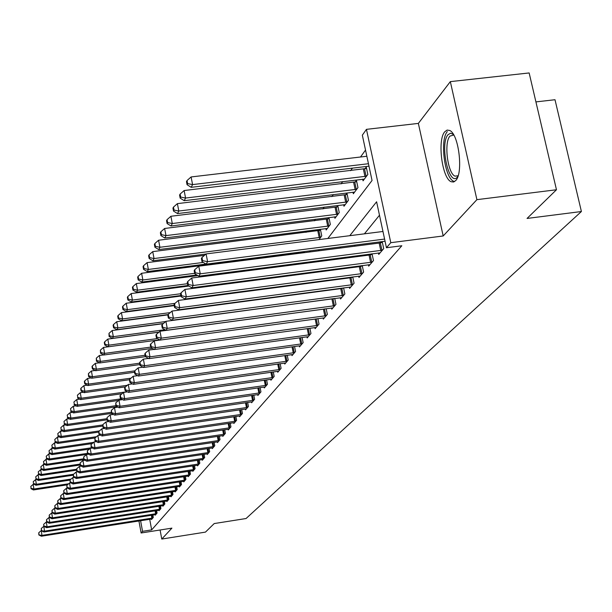 <?xml version="1.0" encoding="UTF-8"?>
<svg xmlns="http://www.w3.org/2000/svg" width="612" height="612" viewBox="0 0 612 612"><rect width="100%" height="100%" fill="white"/><g stroke="black" fill="none" stroke-linecap="round" stroke-linejoin="round"><path stroke-width="0.92" d="M444.794 131.733C437.121 139.88 442.071 178.551 451.182 181.733L453.546 182.016L455.695 180.571C463.491 173.25 458.847 134.127 449.736 130.478L447.135 130.073L444.794 131.733M327.848 238.473L372.042 180.479L362.335 135.175L366.45 129.346L390.793 242.689L386.447 247.738L376.602 201.776L349.773 235.697M418.356 123.402L443.187 235.972L476.901 199.657L556.469 189.758L529.151 72.95L450.333 81.626L418.356 123.402L366.45 129.346M535.921 101.898L555.008 99.725L581.4 211.523L246.062 518.525L214.223 523.558L205.456 532.111L161.767 539.05L171.911 528.133L141.12 532.991L138.924 520.965M365.525 150.062L360.506 157.001M352.451 168.139L350.607 170.694M342.72 181.596L341.06 183.891M333.326 194.585L331.842 196.636M324.261 207.116L322.937 208.944M315.501 219.226L314.339 220.84M307.04 230.931L306.015 232.346M290.861 253.299L290.18 254.24M476.901 199.657L450.333 81.626M160.099 529.992L161.767 539.05M282.469 286.714L282.362 286.187M289.553 275.76L289.407 275.071M296.843 264.415L296.667 263.55M303.636 251.662L303.017 252.504M304.355 252.664L304.133 251.601M309.687 251.983L310.59 250.775M309.511 252.006L309.29 250.943M318.974 239.598L321.759 235.888L320.382 229.255M320.221 229.27L319.25 230.579M325.898 228.559L326.188 229.982L330.35 224.428L328.919 217.558L327.78 219.065M334.626 216.847L334.94 218.316L339.239 212.578L337.77 205.571L336.6 207.154M343.669 204.729L343.99 206.252L348.442 200.315L346.943 193.193L345.726 194.83M353.017 192.183L353.353 193.767L357.966 187.616L356.429 180.379L355.174 182.078M362.709 179.194L363.054 180.831L367.835 174.458L366.267 167.107L364.966 168.858M149.71 519.282L151.661 529.893L401.816 245.756L386.447 247.738M379.486 215.225L364.408 233.838M355.32 245.052L354.34 246.261M345.443 257.239L344.64 258.233M335.912 268.997L335.277 269.793M326.716 280.35L326.234 280.946M317.842 291.304L317.498 291.725M151.439 519.014L151.539 519.519L153.314 517.446L152.862 515.013M155.165 514.654L155.257 515.174L157.077 513.055L156.618 510.569M158.967 510.201L159.066 510.729L160.925 508.564L160.451 506.025M162.861 505.65L162.96 506.193L164.858 503.974L164.376 501.373M166.831 500.998L166.938 501.549L168.881 499.285L168.384 496.623M170.901 496.233L171.008 496.799L172.997 494.481L172.485 491.757M175.063 491.359L175.17 491.941L177.205 489.569L176.684 486.777M179.324 486.379L179.431 486.968L181.512 484.543L180.976 481.682M183.684 481.269L183.799 481.881L185.926 479.395L185.375 476.465M188.144 476.044L188.267 476.664L190.447 474.116L189.881 471.118M192.719 470.689L192.841 471.324L195.075 468.716L194.494 465.64M197.401 465.204L197.531 465.862L199.818 463.185L199.221 460.025M202.205 459.581L202.335 460.255L204.683 457.516L204.064 454.272M207.124 453.821L207.254 454.509L209.664 451.694L209.029 448.374M212.173 447.908L212.31 448.611L214.781 445.727L214.123 442.315M217.352 441.841L217.49 442.568L220.022 439.607L219.348 436.104M222.661 435.622L222.806 436.364L225.407 433.327L224.711 429.731M228.115 429.234L228.261 429.999L230.938 426.878L230.219 423.183M233.715 422.67L233.868 423.458L236.615 420.26L235.872 416.451M239.468 415.931L239.629 416.741L242.444 413.452L241.679 409.543M245.381 409.007L245.542 409.841L248.441 406.46L247.653 402.436M251.456 401.885L251.624 402.742L254.607 399.269L253.789 395.123M257.706 394.564L257.874 395.451L260.942 391.871L260.1 387.61M264.132 387.029L264.315 387.939L267.467 384.26L266.595 379.868M270.749 379.279L270.932 380.213L274.184 376.426L273.281 371.897M277.557 371.293L277.756 372.257L281.099 368.355L280.166 363.689M284.572 363.069L284.779 364.063L288.221 360.047L287.25 355.228M291.809 354.593L292.016 355.618L295.565 351.472L294.563 346.507M300.469 345.765L299.253 345.857L299.475 346.912L303.139 342.636L302.099 337.503M308.196 336.745L306.964 336.837L307.178 337.931L310.957 333.525L309.871 328.216M314.889 327.527L315.119 328.667L319.02 324.108L317.896 318.63M323.082 317.919L323.32 319.097L327.359 314.392L326.188 308.716M331.543 307.997L331.796 309.205L335.965 304.348L334.749 298.472L165.913 321.323L167.237 328.353L334.825 305.671M340.295 297.73L340.555 298.985L344.862 293.959L343.6 287.885M349.345 287.12L349.613 288.42L354.073 283.218L352.749 276.922M351.785 277.045L351.372 277.542M358.709 276.134L358.992 277.481L363.605 272.095L362.228 265.57M361.394 265.677L360.82 266.35M368.401 264.759L368.692 266.159L373.481 260.582L372.035 253.804M371.354 253.888L370.612 254.768M378.438 252.978L378.752 254.424L383.709 248.64L382.202 241.61M381.681 241.671L380.763 242.765M443.187 235.972L390.793 242.689M151.661 529.893L142.542 531.331L141.12 532.991M556.469 189.758L527.054 218.446L581.4 211.523M283.869 296.193L284.19 295.772M292.062 285.452L292.513 284.855M300.538 274.329L301.135 273.541M309.312 262.808L310.07 261.814M318.416 250.859L319.334 249.658M140.599 520.705L142.542 531.331M340.915 246.896L339.958 248.097M331.276 259.075L330.495 260.062M321.988 270.818L321.369 271.606M313.023 282.147L312.548 282.752M304.371 293.094L304.034 293.515M41.387 530.681L41.899 535.385L152.832 518.004M39.061 534.62L38.747 532.761L38.862 534.957L41.899 535.385L41.394 536.219L152.013 518.953M41.096 530.726L38.747 532.761M38.862 534.957L41.394 536.219M34.02 484.276L33.132 484.406L33.928 489.019L33.438 489.952L67.488 484.811M68.689 483.771L33.928 489.019L31.105 488.284L30.791 486.441L31.105 488.284M33.438 489.952L30.914 488.659M30.791 486.441L33.132 484.406M46.696 521.982L46.275 522.051L47.093 526.81L46.566 527.682L43.98 526.381L43.651 524.484L44.469 531.139L156.58 513.629M41.601 530.375L41.272 528.493L41.394 530.719L44.469 531.139L43.949 531.996L155.746 514.6M43.659 526.435L41.272 528.493M41.394 530.719L43.949 531.996M44.186 526.029L47.093 526.81L160.421 509.153M159.564 510.148L46.566 527.682M46.275 522.051L43.865 524.132M49.465 517.484L48.945 517.561L49.779 522.373L164.337 504.579M46.841 521.592L46.504 519.664L46.627 521.952L46.841 521.592L49.779 522.373L49.235 523.268L163.473 505.596M48.945 517.561L46.504 519.664M46.627 521.952L49.235 523.268M36.575 479.479L35.588 479.624L36.391 484.283L35.894 485.239L69.967 480.114M71.091 479.066L36.391 484.283L33.545 483.541L33.224 481.682L33.545 483.541M35.894 485.239L33.346 483.924M33.224 481.682L35.588 479.624M39.191 474.575L38.105 474.736L38.916 479.448L38.411 480.42L73.126 475.21M73.539 474.254L38.916 479.448L36.032 478.699L35.71 476.817L36.032 478.699M38.411 480.42L35.833 479.089M35.71 476.817L38.105 474.736M41.868 469.557L40.667 469.733L41.494 474.499L40.973 475.493L76.592 470.169M76.431 469.274L41.494 474.499L38.579 473.742L38.25 471.844L38.579 473.742M40.973 475.493L38.372 474.147M38.25 471.844L40.667 469.733M52.303 512.879L51.683 512.971L52.525 517.836L168.346 499.897M49.549 517.048L49.212 515.105L49.335 517.415L49.549 517.048L52.525 517.836L51.966 518.754L167.459 500.937M51.683 512.971L49.212 515.105M49.335 517.415L51.966 518.754M44.615 464.432L43.299 464.623L44.133 469.435L43.597 470.46L80.149 465.013M79.988 464.095L44.133 469.435L41.18 468.677L40.843 466.757L41.18 468.677M43.597 470.46L40.966 469.09M40.843 466.757L43.299 464.623M457.906 176.409L457.478 176.96C449.101 187.655 439.416 144.034 448.03 134.716L450.585 133.209L453.416 134.433M453.767 135.023L449.942 136.094C443.746 142.558 447.686 173.563 455.022 176.141L458.12 175.759L455.022 176.141M447.334 131.603C439.684 139.697 444.595 178.107 453.676 181.267L454.563 181.565M55.21 508.167L54.483 508.281L55.332 513.193L172.454 495.116M52.326 512.397L51.982 510.431L52.104 512.772L52.326 512.397L55.332 513.193L54.766 514.134L171.544 496.171M54.483 508.281L51.982 510.431M52.104 512.772L54.766 514.134M47.422 459.184L45.984 459.39L46.833 464.256L46.29 465.304L83.89 459.719M83.637 458.801L46.833 464.256L43.842 463.491L43.506 461.547L43.842 463.491M46.29 465.304L43.628 463.911M43.506 461.547L45.984 459.39M58.186 503.339L57.344 503.469L58.209 508.442L176.654 490.212M55.164 507.639L54.82 505.65L54.935 508.029L55.164 507.639L58.209 508.442L57.627 509.398L175.72 491.298M57.344 503.469L54.82 505.65M54.935 508.029L57.627 509.398M50.291 453.806L48.738 454.035L49.595 458.962L49.036 460.025L88.556 454.181M87.394 453.37L49.595 458.962L46.566 458.189L46.229 456.223L46.566 458.189M49.036 460.025L46.344 458.618M46.229 456.223L48.738 454.035M61.238 498.405L60.274 498.551L61.154 503.577L180.945 485.201M58.071 502.766L57.719 500.761L57.834 503.163L58.071 502.766L61.154 503.577L60.557 504.563L179.997 486.311M60.274 498.551L57.719 500.761M57.834 503.163L60.557 504.563M53.236 448.313L51.553 448.558L52.418 453.53L51.852 454.632L89.329 449.109M91.899 447.724L52.418 453.53L49.358 452.758L49.014 450.769L49.358 452.758M51.852 454.632L49.136 453.194M49.014 450.769L51.553 448.558M64.359 493.349L63.281 493.509L64.168 498.596L185.344 480.068M61.047 497.778L60.695 495.751L60.81 498.183L61.047 497.778L64.168 498.596L63.564 499.606L184.373 481.208M63.281 493.509L60.695 495.751M60.81 498.183L63.564 499.606M56.258 442.683L54.437 442.943L55.317 447.976L54.728 449.101L92.144 443.608M93.575 442.369L55.317 447.976L52.211 447.196L51.867 445.184L52.211 447.196M54.728 449.101L51.982 447.647M51.867 445.184L54.437 442.943M67.565 488.169L66.356 488.345L67.259 493.494L189.85 474.813M64.099 492.668L63.74 490.61L63.855 493.081L64.099 492.668L67.259 493.494L66.639 494.527L188.856 475.975M66.356 488.345L63.74 490.61M63.855 493.081L66.639 494.527M59.349 436.914L57.39 437.197L58.285 442.285L57.681 443.44L95.005 437.978M96.474 436.708L58.285 442.285L55.141 441.497L54.782 439.462L55.141 441.497M57.681 443.44L54.904 441.963M54.782 439.462L57.39 437.197M70.847 482.853L69.508 483.059L70.426 488.261L194.463 469.427M67.221 487.435L66.861 485.354L66.968 487.856L67.221 487.435L70.426 488.261L69.791 489.317L193.446 470.62M69.508 483.059L66.861 485.354M66.968 487.856L69.791 489.317M62.523 431.001L60.412 431.307L61.322 436.455L60.703 437.634L98.54 432.126M99.435 430.917L61.322 436.455L58.14 435.66L57.78 433.602L58.14 435.66M60.703 437.634L57.895 436.134M57.78 433.602L60.412 431.307M74.22 477.414L72.744 477.635L73.669 482.906L199.191 463.911M70.426 482.065L70.059 479.961L70.166 482.501L70.426 482.065L73.669 482.906L73.019 483.985L198.143 465.135M72.744 477.635L70.059 479.961M70.166 482.501L73.019 483.985M65.775 424.95L63.518 425.271L64.436 430.481L63.809 431.689L102.717 426.051M102.686 424.942L64.436 430.481L61.215 429.685L60.848 427.597L61.215 429.685M63.809 431.689L60.963 430.167M60.848 427.597L63.518 425.271M77.678 471.837L76.056 472.074L76.997 477.406L204.041 458.258M73.708 476.564L73.333 474.43L73.448 477.008L73.708 476.564L76.997 477.406L76.324 478.515L202.962 459.513M76.056 472.074L73.333 474.43M73.448 477.008L76.324 478.515M69.118 418.738L66.693 419.082L67.626 424.361L66.983 425.592L107.024 419.817M106.817 418.707L67.626 424.361L64.359 423.55L63.992 421.438L64.359 423.55M66.983 425.592L64.107 424.047M63.992 421.438L66.693 419.082M81.228 466.114L79.453 466.375L80.409 471.768L209.013 452.459M77.081 470.919L76.699 468.761L76.806 471.378L77.081 470.919L80.409 471.768L79.721 472.908L207.904 453.744M79.453 466.375L76.699 468.761M76.806 471.378L79.721 472.908M72.545 412.373L69.952 412.74L70.9 418.072L70.242 419.342L111.552 413.414M111.246 412.289L70.9 418.072L67.595 417.262L67.213 415.127L67.595 417.262M70.242 419.342L67.328 417.774M67.213 415.127L69.952 412.74M84.869 460.239L82.941 460.522L83.913 465.992L214.108 446.515M80.532 465.128L80.149 462.947L80.256 465.602L80.532 465.128L83.913 465.992L83.209 467.155L212.976 447.839M82.941 460.522L80.149 462.947M80.256 465.602L83.209 467.155M76.064 405.84L73.302 406.23L74.259 411.631L73.578 412.932L117.198 406.697M115.806 405.695L74.259 411.631L70.908 410.813L70.525 408.655L70.908 410.813M73.578 412.932L70.64 411.333M70.525 408.655L73.302 406.23M88.61 454.211L86.522 454.517L87.508 460.056L219.333 440.418M84.081 459.184L83.691 456.973L83.79 459.666L84.081 459.184L87.508 460.056L86.782 461.249L218.17 441.772M86.522 454.517L83.691 456.973M83.79 459.666L86.782 461.249M79.675 399.139L76.73 399.552L77.709 405.022L77.005 406.353L118.583 400.439M121.275 398.825L77.709 405.022L74.304 404.195L73.914 402.007L74.304 404.195M77.005 406.353L74.029 404.731M73.914 402.007L76.73 399.552M92.458 448.022L90.194 448.359L91.196 453.959L224.703 434.153M87.723 453.087L87.325 450.845L87.424 453.576L87.723 453.087L91.196 453.959L90.454 455.19L223.51 435.545M90.194 448.359L87.325 450.845M87.424 453.576L90.454 455.19M83.385 392.254L80.256 392.697L81.243 398.228L80.524 399.605L122.033 393.73M127.273 391.718L81.243 398.228L77.793 397.402L77.403 395.184L77.793 397.402M80.524 399.605L77.51 397.945M77.403 395.184L80.256 392.697M96.413 441.665L93.965 442.025L94.982 447.701L230.211 427.727M91.463 446.821L91.058 444.549L91.157 447.326L91.463 446.821L94.982 447.701L94.217 448.963L228.987 429.157M93.965 442.025L91.058 444.549M91.157 447.326L94.217 448.963M87.202 385.185L83.875 385.652L84.877 391.259L84.142 392.667L125.552 386.838M127.342 385.285L84.877 391.259L81.381 390.418L80.983 388.176L80.692 388.75L81.09 390.984L81.381 390.418M84.142 392.667L81.09 390.984M80.983 388.176L83.875 385.652M100.483 435.14L97.844 435.522L98.876 441.267L235.865 421.132M95.304 440.38L94.891 438.085L94.99 440.9L95.304 440.38L98.876 441.267L98.088 442.568L234.61 422.594M97.844 435.522L94.891 438.085M94.99 440.9L98.088 442.568M91.127 377.933L87.585 378.423L88.61 384.099L87.853 385.552L129.507 379.715M130.983 378.17L88.61 384.099L85.06 383.257L84.655 380.985L84.357 381.567L84.762 383.831L85.06 383.257M87.853 385.552L84.762 383.831M84.655 380.985L87.585 378.423M104.66 428.423L101.829 428.836L102.877 434.665L241.679 414.347M99.251 433.763L98.83 431.437L98.93 434.298L99.251 433.763L102.877 434.665L102.066 435.996L240.386 415.854M101.829 428.836L98.83 431.437M98.93 434.298L102.066 435.996M95.158 370.467L91.402 370.987L92.443 376.74L91.67 378.231L134.548 372.257M134.762 370.857L92.443 376.74L88.847 375.89L88.434 373.588L88.541 376.487L88.847 375.89M91.67 378.231L88.541 376.487M88.434 373.588L91.402 370.987M108.967 421.523L105.922 421.966L106.993 427.864L247.653 407.378M103.313 426.962L102.885 424.598L102.984 427.513L103.313 426.962L106.993 427.864L106.159 429.242L246.322 408.931M105.922 421.966L102.885 424.598M102.984 427.513L106.159 429.242M99.312 362.801L95.334 363.352L96.382 369.181L95.587 370.711L139.85 364.576M139.597 363.199L96.382 369.181L92.733 368.317L92.313 365.991L91.999 366.603L92.42 368.929L92.733 368.317M95.587 370.711L92.42 368.929M92.313 365.991L95.334 363.352M113.404 414.423L110.137 414.898L111.223 420.88L253.789 400.217M107.49 419.962L107.054 417.575L107.154 420.528L107.49 419.962L111.223 420.88L110.367 422.288L252.427 401.809M110.137 414.898L107.054 417.575M107.154 420.528L110.367 422.288M103.589 354.914L99.366 355.495L100.437 361.401L99.618 362.977L145.449 356.666M145.067 355.258L100.437 361.401L96.734 360.529L96.306 358.173L96.413 361.164L96.734 360.529M99.618 362.977L96.413 361.164M96.306 358.173L99.366 355.495M117.963 407.125L114.475 407.623L115.576 413.689L260.108 392.843M111.782 412.763L111.346 410.338L111.438 413.345L111.782 412.763L115.576 413.689L114.696 415.143L258.708 394.48M114.475 407.623L111.346 410.338M111.438 413.345L114.696 415.143M107.995 346.805L103.52 347.409L104.606 353.399L103.765 355.014L152.419 348.358M150.728 347.096L104.606 353.399L100.85 352.52L100.414 350.125L100.513 353.17L100.85 352.52M103.765 355.014L100.513 353.17M100.414 350.125L103.52 347.409M122.668 399.605L118.935 400.133L120.059 406.284L266.61 385.262M116.211 405.351L115.76 402.895L115.852 405.955L116.211 405.351L120.059 406.284L119.156 407.783L265.164 386.945M118.935 400.133L115.76 402.895M115.852 405.955L119.156 407.783M158.921 332.186L107.796 339.094L108.905 345.16L108.033 346.828L159.648 339.805M157.506 338.558L108.905 345.16L105.08 344.281L104.644 341.856L104.3 342.521L104.744 344.946L105.08 344.281M108.033 346.828L104.744 344.946M104.644 341.856L107.796 339.094M127.518 391.856L123.532 392.422L124.68 398.657L273.296 377.459M120.763 397.716L120.312 395.222L119.937 395.849L120.396 398.336L120.763 397.716L124.68 398.657L123.739 400.202L271.812 379.195M123.532 392.422L120.312 395.222M120.396 398.336L123.739 400.202M163.213 323.679L112.195 330.526L113.319 336.677L112.432 338.398L159.021 332.102M164.965 329.707L113.319 336.677L109.449 335.789L108.997 333.333L109.089 336.478L109.449 335.789M112.432 338.398L109.089 336.478M108.997 333.333L112.195 330.526M132.521 383.877L128.268 384.481L129.43 390.8L280.189 369.418M125.46 389.852L124.993 387.327L124.611 387.97L125.078 390.494L125.46 389.852L129.43 390.8L128.466 392.391L278.651 371.209M128.268 384.481L124.993 387.327M125.078 390.494L128.466 392.391M167.963 314.874L116.731 321.705L117.879 327.94L116.953 329.707L163.45 323.473M165.668 321.537L117.879 327.94L113.939 327.045L113.48 324.551L113.113 325.263L113.572 327.757L113.939 327.045M116.953 329.707L113.572 327.757M113.48 324.551L116.731 321.705M137.677 375.653L133.148 376.288L134.334 382.707L287.28 361.141M130.295 381.75L129.82 379.18L129.43 379.845L129.905 382.408L130.295 381.75L134.334 382.707L133.34 384.344L285.705 362.985M133.148 376.288L129.82 379.18M129.905 382.408L133.34 384.344M174.236 305.618L121.398 312.61L122.568 318.936L121.62 320.757L168.147 314.56M170.274 312.594L122.568 318.936L118.567 318.033L118.101 315.501L117.726 316.236L118.192 318.768L118.567 318.033M121.62 320.757L118.192 318.768M118.101 315.501L121.398 312.61M143.009 367.169L138.182 367.843L139.391 374.353L294.602 352.604M135.283 373.389L134.801 370.788L134.395 371.469L134.877 374.07L135.283 373.389L139.391 374.353L138.366 376.043L292.972 354.501M138.182 367.843L134.801 370.788M134.877 374.07L138.366 376.043M180.961 296.047L126.217 303.231L127.411 309.657L126.424 311.531L174.16 305.22M175.001 303.368L127.411 309.657L123.341 308.746L122.867 306.176L122.477 306.933L122.951 309.496L123.341 308.746M126.424 311.531L122.951 309.496M122.867 306.176L126.217 303.231M148.509 358.418L143.376 359.129L144.608 365.739L302.144 343.806M140.431 364.767L139.941 362.12L139.521 362.824L140.01 365.463L140.431 364.767L144.608 365.739L143.552 367.483L299.253 345.857M143.376 359.129L139.941 362.12M140.01 365.463L143.552 367.483M188.871 286.049L131.19 293.561L132.399 300.079L131.389 302.014L180.861 295.527M180.525 293.768L132.399 300.079L128.26 299.161L127.778 296.552L127.38 297.34L127.862 299.941L128.26 299.161M131.389 302.014L127.862 299.941M127.778 296.552L131.19 293.561M154.201 349.391L148.739 350.133L149.994 356.842L309.924 334.726M145.748 355.863L145.243 353.178L144.815 353.904L145.312 356.582L145.748 355.863L149.994 356.842L148.9 358.647L306.964 336.837M148.739 350.133L145.243 353.178M145.312 356.582L148.9 358.647M197.875 275.63L136.315 283.578L137.547 290.195L136.507 292.199L187.96 285.498M187.471 283.708L137.547 290.195L133.34 289.269L132.85 286.63L132.437 287.433L132.926 290.073L133.34 289.269M136.507 292.199L132.926 290.073M132.85 286.63L136.315 283.578M160.076 340.058L154.278 340.846L155.555 347.654L317.957 325.355M151.233 346.667L150.72 343.944L150.277 344.694L150.789 347.409L151.233 346.667L155.555 347.654L154.423 349.521L316.175 327.435M154.278 340.846L150.72 343.944M150.789 347.409L154.423 349.521M304.263 252.213L141.609 273.273L142.871 279.99L141.793 282.055L196.781 274.956M194.685 273.312L142.871 279.99L138.587 279.057L138.083 276.372L137.662 277.205L138.159 279.891L138.587 279.057M141.793 282.055L138.159 279.891M138.083 276.372L141.609 273.273M324.819 315.953L323.419 309.182L160 331.245L161.3 338.168L326.257 315.67M156.901 337.166L156.381 334.397L155.922 335.177L156.442 337.939L156.901 337.166L161.3 338.168L160.137 340.088L324.406 317.827M323.419 309.182L324.895 308.892M160 331.245L156.381 334.397M156.442 337.939L160.137 340.088M204.462 255.342L147.079 262.632L148.364 269.448L147.247 271.583L205.976 264.063M203.314 262.426L148.364 269.448L144.011 268.507L143.499 265.784L143.055 266.641L143.568 269.364L144.011 268.507M147.247 271.583L143.568 269.364M143.499 265.784L147.079 262.632M162.761 327.344L162.234 324.536L161.759 325.332L162.287 328.139L162.761 327.344L167.237 328.353L166.036 330.342L332.92 307.897M165.913 321.323L162.234 324.536M162.287 328.139L166.036 330.342M320.589 230.265L152.732 251.624L154.04 258.547L152.893 260.758L205.969 254.026M320.657 237.357L154.04 258.547L149.611 257.606L149.091 254.837L148.632 255.724L149.152 258.486L149.611 257.606M152.893 260.758L149.152 258.486M149.091 254.837L152.732 251.624M342.2 295.619L340.746 288.635L172.033 311.057L173.387 318.202L343.692 295.328M168.828 317.177L168.285 314.323L167.795 315.157L168.338 318.003L168.828 317.177L173.387 318.202L172.14 320.26L341.718 297.631M340.746 288.635L343.623 288.022M172.033 311.057L168.285 314.323M168.338 318.003L172.14 320.26M329.164 218.736L158.585 240.241L159.916 247.279L158.722 249.566L327.313 228.483M329.218 225.943L159.916 247.279L155.402 246.322L154.874 243.515L154.4 244.433L154.935 247.24L155.402 246.322M158.722 249.566L154.935 247.24M154.874 243.515L158.585 240.241M351.342 284.932L349.857 277.833L178.367 300.431L179.752 307.691L352.856 284.634M175.109 306.666L174.55 303.759L174.045 304.623L174.596 307.515L175.109 306.666L179.752 307.691L178.459 309.817L350.814 287.02M349.857 277.833L352.81 277.205M178.367 300.431L174.55 303.759M174.596 307.515L178.459 309.817M338.031 206.818L164.628 228.467L165.997 235.612L164.766 237.976L336.095 216.77M338.069 214.146L165.997 235.612L161.4 234.656L160.857 231.795L160.367 232.751L160.91 235.605L161.4 234.656M164.766 237.976L160.91 235.605M160.857 231.795L164.628 228.467M360.805 273.87L359.282 266.656L184.923 289.422L186.339 296.805L362.342 273.564M181.603 295.772L181.045 292.819L180.517 293.706L181.076 296.652L181.603 295.772L186.339 296.805L185 299.016L360.231 276.035M359.282 266.656L362.319 266.006M184.923 289.422L181.045 292.819M181.076 296.652L185 299.016M347.211 194.478L170.893 216.273L172.293 223.533L171.016 225.989L345.191 204.653M347.226 201.937L172.293 223.533L167.604 222.569L167.053 219.67L166.548 220.657L167.099 223.556L167.604 222.569M171.016 225.989L167.099 223.556M167.053 219.67L170.893 216.273M370.604 262.41L369.051 255.074L191.724 278.016L193.17 285.521L372.173 262.104M188.343 284.481L187.769 281.482L187.218 282.4L187.792 285.399L188.343 284.481L193.17 285.521L191.785 287.816L369.985 264.652M369.051 255.074L372.165 254.408M191.724 278.016L187.769 281.482M187.792 285.399L191.785 287.816M356.712 181.71L177.388 203.635L178.811 211.025L177.488 213.565L354.6 192.107M356.712 189.292L178.811 211.025L174.037 210.054L173.471 207.101L172.951 208.118L173.517 211.071L174.037 210.054M177.488 213.565L173.517 211.071M173.471 207.101L177.388 203.635M380.763 250.53L379.165 243.079L198.77 266.189L200.254 273.824L382.355 250.224M195.327 272.768L194.738 269.716L194.172 270.68L194.761 273.725L195.327 272.768L200.254 273.824L198.816 276.196L380.083 252.871M379.165 243.079L382.37 242.39M198.77 266.189L194.738 269.716M194.761 273.725L198.816 276.196M366.557 168.476L184.12 190.539L185.574 198.051L184.204 200.682L364.347 179.117M366.534 176.195L185.574 198.051L180.708 197.072L180.127 194.073L179.584 195.129L180.165 198.127L180.708 197.072M184.204 200.682L180.165 198.127M180.127 194.073L184.12 190.539M382.967 231.481L206.091 253.919L207.598 261.684L384.596 239.078M202.58 260.62L201.975 257.514L201.386 258.509L201.991 261.615L202.58 260.62L207.598 261.684L206.106 264.147L385.063 241.243M206.091 253.919L201.975 257.514M201.991 261.615L206.106 264.147M366.856 156.259L191.097 176.952L192.589 184.595L191.166 187.326L368.975 166.173M368.455 163.725L192.589 184.595L187.624 183.608L187.027 180.555L186.469 181.657L187.058 184.702L187.624 183.608M191.166 187.326L187.058 184.702M187.027 180.555L191.097 176.952M151.875 518.196L151.332 515.25M152.579 518.058L152.044 515.143M155.616 513.82L155.065 510.806M156.328 513.682L155.777 510.699M159.441 509.345L158.875 506.269M160.16 509.207L159.602 506.155M163.35 504.77L162.769 501.618M164.085 504.632L163.503 501.511M167.351 500.096L166.755 496.868M168.093 499.958L167.497 496.753M171.444 495.307L170.832 492.01M172.194 495.169L171.582 491.895M175.629 490.411L175.001 487.037M176.386 490.273L175.759 486.915M179.913 485.4L179.27 481.942M180.678 485.262L180.035 481.828M184.304 480.275L183.638 476.725M185.076 480.129L184.411 476.61M188.794 475.019L188.106 471.385M189.575 474.874L188.894 471.263M193.4 469.641L192.688 465.916M194.188 469.488L193.491 465.793M198.112 464.126L197.385 460.301M198.915 463.973L198.196 460.186M202.947 458.472L202.197 454.555M203.758 458.319L203.016 454.433M207.896 452.681L207.131 448.657M208.723 452.528L207.958 448.535M212.984 446.737L212.188 442.606M213.81 446.584L213.03 442.484M218.193 440.64L217.382 436.402M219.035 440.479L218.224 436.272M223.548 434.382L222.707 430.029M224.397 434.222L223.564 429.899M229.041 427.956L228.169 423.481M229.905 427.796L229.041 423.351M234.679 421.362L233.784 416.757M235.559 421.201L234.671 416.634M240.478 414.584L239.552 409.849M241.365 414.416L240.447 409.719M246.429 407.615L245.481 402.75M247.332 407.454L246.384 402.619M252.557 400.455L251.57 395.444M253.467 400.286L252.488 395.314M258.853 393.088L257.836 387.932M259.779 392.919L258.769 387.794M265.333 385.514L264.285 380.197M266.274 385.338L265.226 380.06M272.003 377.711L270.917 372.234M272.96 377.535L271.873 372.096M278.873 369.679L277.749 364.025M279.845 369.495L278.72 363.888M285.957 361.401L284.787 355.572M286.936 361.218L285.773 355.434M293.247 352.872L292.039 346.859M294.242 352.688L293.041 346.713M280.847 286.385L280.954 286.913M279.852 286.523L279.959 287.043M300.775 344.074L299.513 337.862M301.785 343.883L300.53 337.725M287.854 275.27L287.992 275.966M286.837 275.408L286.974 276.096M308.532 334.993L307.224 328.583M309.557 334.81L308.264 328.437M295.06 263.757L295.236 264.629M294.028 263.887L294.211 264.759M316.542 325.63L315.188 318.997M317.59 325.439L316.236 318.852M325.875 315.761L324.482 308.991M333.364 305.954L331.941 299.077M334.443 305.763L333.02 298.885M318.875 230.67L320.275 237.441M317.804 230.862L319.204 237.64M343.301 295.42L341.84 288.436M327.397 219.157L328.828 226.035M326.311 219.348L327.741 226.233M352.458 284.725L350.974 277.634M336.21 207.246L337.671 214.238M335.101 207.445L336.569 214.437M361.944 273.663L360.422 266.45M345.329 194.93L346.828 202.029M344.204 195.129L345.703 202.235M371.759 262.196L370.206 254.867M354.769 182.169L356.299 189.391M353.621 182.376L355.159 189.598M381.934 250.316L380.343 242.865M364.545 168.958L366.114 176.294M363.383 169.164L364.951 176.508"/></g></svg>
